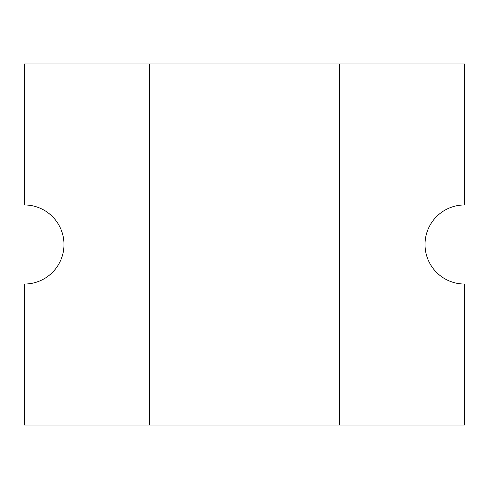 <?xml version="1.0" encoding="UTF-8"?>
<svg xmlns="http://www.w3.org/2000/svg" width="489" height="489" viewBox="0 0 489 489"><rect width="100%" height="100%" fill="white"/><g stroke="black" fill="none" stroke-linecap="round" stroke-linejoin="round"><path stroke-width="0.73" d="M425.02 244.5A39.53 39.53 0 0 1 464.55 204.97L464.55 63.98L24.45 63.98L24.45 204.97A39.53 39.53 0 0 1 63.98 244.5A39.53 39.53 0 0 1 24.45 284.03L24.45 425.02L464.55 425.02L464.55 284.03A39.53 39.53 0 0 1 425.02 244.5M339.372 425.02L339.372 63.98M149.628 63.98L149.628 425.02"/></g></svg>
